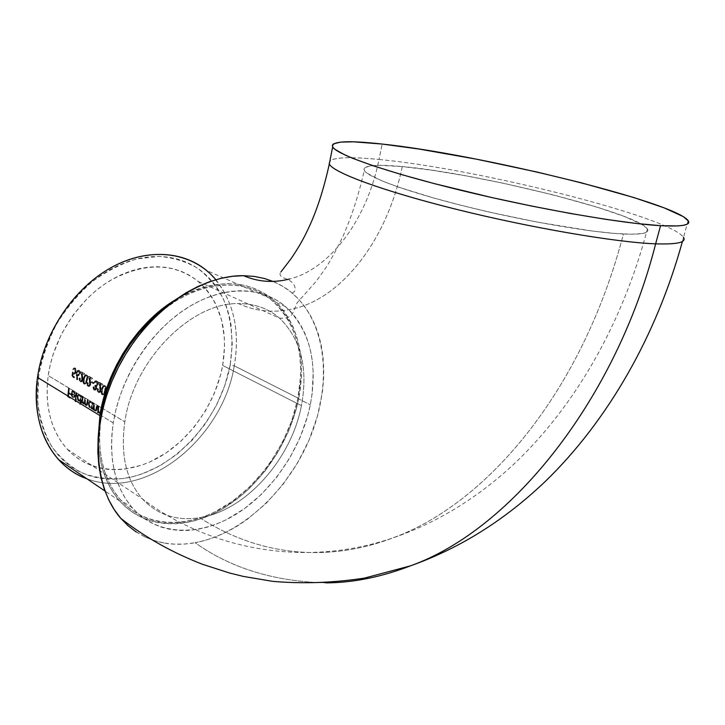 <?xml version="1.0" encoding="UTF-8"?>
<svg xmlns="http://www.w3.org/2000/svg" width="725" height="725" viewBox="0 0 725 725"><rect width="100%" height="100%" fill="white"/><g stroke="black" fill="none" stroke-linecap="round" stroke-linejoin="round"><path stroke-width="0.54" stroke-dasharray="3.62 2.72" d="M402.257 166.569C386.933 240.881 341.856 296.389 296.317 308.062C275.998 313.408 256.722 311.931 238.489 303.612C191.3 302.207 133.337 360.352 124.818 421.85C120.296 454.702 126.241 480.485 142.653 499.208C157.959 515.076 176.963 521.239 199.674 517.686C254.212 552.948 322.498 564.893 393.929 537.506C485.578 503.893 581.957 393.403 623.428 234.012C590.73 232.526 523.251 220.835 464.734 206.217C406.1 191.599 366.669 176.873 364.177 170.157C363.234 165.291 375.931 164.095 402.257 166.569L379.737 165.318L369.795 165.971L364.621 167.865L363.968 169.288L364.684 171.009L366.805 173.039L381.685 180.797L398.569 187.15L433.088 197.834L460.873 205.248L490.997 212.47L537.216 222.104L592.515 231.067L614.383 233.414L631.103 234.229L642.16 233.55L645.486 232.689L647.362 231.493L647.797 229.988L646.836 228.212L640.954 223.916L623.292 216.05L597.037 207.132L552.858 194.798L503.494 183.28L466.438 175.939L431.919 170.23L402.257 166.569C477.277 172.985 637.855 212.67 647.416 229.009C649.808 233.106 641.815 234.773 623.428 234.012C581.957 393.403 485.578 503.893 393.929 537.506C322.498 564.893 254.212 552.948 199.674 517.686C176.755 521.266 157.624 514.967 142.272 498.791C126.141 480.059 120.323 454.412 124.818 421.85C133.337 360.352 191.3 302.207 238.489 303.612C254.638 303.585 268.304 308.424 279.478 318.13C300.984 339.073 308.297 368.246 301.428 405.638L222.666 365.445C228.438 329.947 220.337 301.972 198.351 281.517C173.846 262.522 144.483 262.178 110.254 280.484C78.699 299.353 53.55 337.623 48.213 375.604L73.905 390.993L71.666 391.428L71.123 394.88L72.346 397.327L74.131 397.137L74.775 395.225L71.539 393.258L71.911 392.107L72.89 391.645L74.757 393.766L73.85 391.464L72.781 390.82L71.666 391.428L71.258 395.451L72.545 397.463L74.131 397.137L74.775 395.225L71.539 393.258L72.128 391.853L73.606 391.654L72.699 391.817L72.119 393.213L75.355 395.179L74.711 397.092L73.977 397.626L72.926 397.282L71.703 394.835L71.866 392.134L73.361 390.784L69.482 388.437L68.948 392.569L70.896 393.757L70.805 394.627L68.848 393.439L68.603 396.031L70.561 397.228L70.488 398.088L68.096 396.629L69.038 388.174L48.213 375.604C44.578 406.308 50.922 430.84 67.271 449.192C89.963 473.57 127.274 475.446 159.11 457.267C191.01 438.969 215.851 402.719 222.666 365.445L301.428 405.638C291.405 458.952 245.965 510.618 199.674 517.686C245.965 510.618 291.405 458.952 301.428 405.638C308.279 368.418 301.047 339.327 279.75 318.366C268.531 308.506 254.774 303.585 238.489 303.612C256.722 311.931 275.998 313.408 296.317 308.062C341.856 296.389 386.933 240.881 402.257 166.569M688.152 220.563L683.521 237.383C669.293 216.286 472.99 167.973 379.012 159.482C366.451 222.149 328.371 269.555 289.493 279.025C328.371 269.555 366.451 222.149 379.012 159.482C472.981 167.973 669.229 216.267 683.512 237.374M273.026 281.427L282.822 286.357L290.933 292.039L298.238 298.772L304.672 306.485L310.218 315.067L314.831 324.438L318.493 334.506L321.202 345.154L322.942 356.301L323.731 367.847L323.558 379.692L322.444 391.736L317.487 416.068L309.058 440.102L297.44 463.121L282.968 484.454L266.057 503.431L247.18 519.435L237.175 526.132L226.88 531.878L216.385 536.591L205.773 540.225L195.125 542.726C230.858 568.192 274.449 581.568 325.915 582.873C274.449 581.568 230.858 568.192 195.125 542.726C243.065 533.772 289.728 488.886 310.943 435.507C332.141 382.166 326.44 322.951 292.664 293.48C279.252 281.971 262.876 276.044 243.555 275.681M88.269 403.327L89.093 407.323L90.262 408.202L91.468 407.658L91.803 409.099L92.601 402.801L92.138 402.52L91.984 403.617L90.09 401.288L88.885 401.84L88.269 403.327M88.668 404.07L89.637 402.185L91.078 402.801L91.74 405.157L91.051 407.178L89.347 406.716L88.668 404.07M76.959 396.457L77.774 400.417L78.925 401.269L80.103 400.68L80.203 404.668L81.2 395.913L80.747 395.642L80.593 396.72L78.744 394.427L77.566 394.98L76.959 396.457M77.348 397.2L78.3 395.324L79.714 395.923L80.357 398.252L79.687 400.263L78.028 399.81L77.348 397.2M72.763 396.783L71.494 394.047L74.24 395.714L73.588 396.774L72.763 396.783M215.851 279.696C234.021 302.878 240.165 331.588 234.266 365.817L230.16 365.01C233.858 341.04 231.619 319.082 223.436 299.135C216.92 286.846 208.374 276.587 197.798 268.359C186.189 261.562 173.239 257.574 158.956 256.414L136.681 258.979C121.401 263.601 106.593 271.159 92.256 281.672C78.59 293.707 66.727 307.79 56.668 323.912C47.968 340.813 41.959 358.232 38.642 376.157L40.79 364.494L43.971 352.848L48.167 341.348L53.315 330.138L59.368 319.344L66.247 309.095L73.859 299.507L82.133 290.689L90.96 282.732L100.222 275.727L109.819 269.736L119.643 264.815L129.576 261.009L139.508 258.336L149.341 256.804L158.956 256.414L168.273 257.139L177.199 258.961L185.645 261.834L193.548 265.722L200.843 270.543L207.459 276.252L213.368 282.777L218.515 290.036L222.874 297.957L226.427 306.458L229.145 315.457L231.03 324.873L232.254 344.611L230.16 365.01L224.85 385.41L216.53 405.175L205.465 423.69L191.998 440.374L176.519 454.675L159.491 466.084L141.448 474.159L132.222 476.823L122.969 478.509L113.762 479.198L104.699 478.862L95.854 477.476L87.326 475.038L79.197 471.549L71.557 467.018L64.498 461.481L58.091 454.965L52.427 447.515L47.578 439.205L43.609 430.106L40.582 420.301L38.543 409.897L37.519 398.986L37.555 387.694L38.642 376.157L37.501 377.417L38.642 376.157L37.709 402.148C39.766 418.688 44.424 433.432 51.683 446.382C60.238 457.973 70.552 466.9 82.623 473.171C95.392 477.793 108.841 479.569 122.969 478.509C173.139 471.848 220.219 420.301 230.16 365.01L234.266 365.817C222.956 437.9 146.006 501.473 86.828 478.736C146.006 501.473 222.956 437.9 234.266 365.817L298.763 398.442C289.928 442.286 260.955 485.342 224.279 507.835C187.684 530.174 145.009 529.35 119.598 500.903C105.705 484.952 98.573 463.665 98.219 437.039L99.089 451.929L101.011 463.067L103.974 473.516L107.934 483.158L112.828 491.922L118.583 499.724L125.117 506.494L132.358 512.194L140.215 516.789L148.598 520.242L157.407 522.562L166.551 523.74L175.939 523.794L185.491 522.752L195.107 520.632L204.704 517.487L214.201 513.354L223.527 508.288L241.352 495.583L249.717 488.07L265.051 471.051L278.146 451.856L288.623 431.103L296.172 409.426L298.763 398.442L234.266 365.817C240.972 325.452 231.719 293.661 206.516 270.443L273.207 299.724C297.966 323.423 306.485 356.328 298.763 398.442L301.455 376.61L301.528 365.935L300.721 355.549L299.044 345.517L296.489 335.947L293.063 326.921L288.786 318.529L283.674 310.853L277.757 303.983L271.077 297.984L263.673 292.954L255.608 288.94L246.944 286.013L237.755 284.227L228.112 283.629L218.125 284.245L207.876 286.094L197.481 289.175L187.05 293.489L175.251 299.878C214.102 278.436 246.745 278.391 273.207 299.724M113.254 422.911L101.246 415.579L113.254 422.911L111.831 435.353L111.505 447.479L112.284 459.152L114.142 470.253L117.024 480.648L120.903 490.254L125.715 498.972L131.379 506.721L137.823 513.436L144.973 519.082L152.739 523.622L161.023 527.03L169.732 529.295L178.785 530.428L188.092 530.437L197.553 529.35L207.087 527.193L216.612 524.003L226.037 519.834L244.307 508.76L261.326 494.441L276.587 477.394L289.647 458.191L300.123 437.447L307.69 415.788L310.309 404.822C301.364 448.567 272.5 491.613 236.105 514.243C199.783 536.708 157.533 536.147 132.458 507.98C114.795 487.227 108.397 458.871 113.254 422.911C120.296 377.915 150.057 331.706 186.37 308.433C222.756 285.142 261.598 285.922 285.514 306.593C309.874 330.111 318.139 362.853 310.309 404.822L312.112 393.874L313.191 372.396L312.439 362.038L310.817 352.051L308.324 342.517L304.98 333.536L300.775 325.19L295.746 317.559L289.918 310.735L283.33 304.79L276.017 299.806L268.042 295.845L259.478 292.972L250.379 291.242L240.827 290.689L230.931 291.35L220.772 293.244L210.458 296.371L200.109 300.73L189.832 306.285L179.746 312.983L169.967 320.785L160.615 329.594L151.806 339.327L143.65 349.876L136.246 361.123L129.684 372.931L124.047 385.156L119.398 397.672L115.782 410.305L113.254 422.911M297.857 398.514L310.309 404.822L297.857 398.514C305.488 356.881 297.069 324.338 272.6 300.911C246.065 277.331 199.801 279.614 160.841 311.496L177.018 300.195L187.258 294.74L197.572 290.462L207.858 287.399L217.989 285.559L227.877 284.943L237.419 285.532L246.518 287.29L255.091 290.172L263.075 294.132L270.407 299.108L277.022 305.035L282.886 311.832L287.943 319.426L292.184 327.727L295.583 336.654L298.12 346.124L299.788 356.048L300.585 366.333L300.522 376.9L297.857 398.514C289.121 441.915 260.447 484.527 224.161 506.793C187.956 528.897 145.752 528.081 120.604 499.978C103.457 480.013 96.815 452.88 100.657 418.579L99.461 439.839L100.277 451.421L102.171 462.441L105.098 472.772L109.004 482.324L113.834 490.997L119.525 498.718L125.987 505.425L133.146 511.071L140.913 515.62L149.196 519.055L157.914 521.357L166.958 522.535L176.257 522.598L185.7 521.565L195.215 519.481L204.722 516.372L214.129 512.285L232.335 501.392L249.291 487.263L264.471 470.416L271.259 461.145L282.977 441.298L291.939 420.201L297.857 398.514M329.177 163.75C328.353 157.533 344.973 156.12 379.012 159.482L382.184 144.058L379.012 159.482C351.697 156.772 335.34 157.198 329.938 160.76M101.944 408.039L124.818 421.85L101.944 408.039L101.165 412.906L99.688 413.631L98.383 411.501L98.265 412.634L97.793 412.353L98.609 406.027L101.944 408.039L100.893 407.803L100.231 412.208L99.108 412.851L98.011 410.395L98.491 406.353L98.029 406.072L98.609 406.027L97.549 405.384L99.08 406.308L98.627 410.74L99.697 412.806L100.739 412.398L101.473 407.758L98.491 406.353L99.08 406.308L98.745 408.601L98.156 408.655L98.745 408.601L98.6 410.341L98.011 410.395L98.6 410.341L99.697 412.806L99.108 412.851L100.367 412.888L100.811 412.153L100.231 412.208L100.811 412.153L101.047 410.749L100.467 410.794L101.047 410.749L101.473 407.758L100.893 407.803L101.944 408.039L101.482 411.283L100.902 411.338L101.364 408.093L101.944 408.039M97.087 405.112L97.549 405.384L96.914 409.725L95.609 411.093L94.014 408.846L93.897 409.978L93.434 409.697L94.241 403.39L97.087 405.112L94.703 403.671L94.259 408.075L95.319 410.132L96.352 409.725L97.087 405.112L96.498 405.157L95.845 409.534L94.73 410.187L93.643 407.74L94.114 403.716L93.661 403.435L94.241 403.39L93.19 402.756L94.703 403.671L94.114 403.716L94.703 403.671L94.377 405.955L93.788 406L94.377 405.955L94.232 407.695L93.643 407.74L94.232 407.695L95.319 410.132L94.73 410.187L95.981 410.223L96.425 409.489L95.845 409.534L96.425 409.489L96.661 408.084L96.081 408.13L96.661 408.084L97.087 405.112L97.549 405.384L96.498 405.157L97.087 405.112M92.329 402.855L92.564 403.571L92.727 402.475L93.19 402.756L92.383 409.054L92.048 407.613L90.852 408.157L89.682 407.269L88.803 404.876L89.474 401.786L91.214 401.442L88.885 401.84L88.223 403.589L89.093 407.323L90.707 408.22L91.468 407.658L91.341 408.818L91.921 408.773L92.048 407.613L89.818 408.012L90.398 407.958L89.121 406.181L88.812 403.544L88.223 403.589L90.679 401.242L88.332 399.828L92.727 402.475L91.731 401.877L92.564 403.571L92.727 402.475L92.138 402.52L91.984 403.617L90.634 401.487L91.214 401.442M87.879 399.548L88.332 399.828L87.58 404.722L86.275 405.447L85.079 403.109L84.145 404.042L82.605 401.931L82.487 403.018L82.034 402.747L82.813 396.493L87.879 399.548L85.795 398.297L85.332 402.375L86.275 404.632L87.181 404.242L87.879 399.548L87.299 399.593L86.529 404.441L85.695 404.677L84.798 402.973L85.215 398.333L84.762 398.061L84.028 402.801L83.167 403.136L82.287 401.55L82.233 396.539L82.813 396.493L81.789 395.868L83.266 396.765L82.813 400.97L83.747 403.091L84.68 402.556L85.342 398.016L82.686 396.811L83.266 396.765L82.904 399.403L82.324 399.448L82.904 399.403L82.877 401.505L83.747 403.091L83.167 403.136L84.608 402.747L84.907 401.206L84.318 401.251L84.907 401.206L85.342 398.016L84.762 398.061L85.795 398.297L85.215 398.333L85.795 398.297L85.45 400.735L84.87 400.78L85.45 400.735L85.378 402.937L86.275 404.632L85.695 404.677L87.109 404.387L87.408 402.955L86.828 403L87.408 402.955L87.879 399.548L88.332 399.828L87.299 399.593L87.879 399.548M80.946 395.977L81.173 396.684L81.336 395.596L81.789 395.868L80.783 404.623L80.683 400.635L79.94 401.215L78.88 400.916L77.502 398.007L78.146 394.935L79.85 394.581L77.566 394.98L76.922 396.72L77.774 400.417L79.351 401.26L80.103 400.68L79.75 404.396L80.339 404.351L80.683 400.635L78.481 401.088L79.07 401.043L77.811 399.294L77.502 396.675L76.922 396.72L79.324 394.382L77.031 393.004L81.336 395.596L80.357 395.007L81.173 396.684L81.336 395.596L80.747 395.642L80.593 396.72L79.27 394.627L79.85 394.581M76.587 392.733L77.031 393.004L76.052 401.722L75.599 401.451L76.587 392.733L74.43 391.428L77.031 393.004L76.007 392.769L76.587 392.733L76.007 392.769L75.019 401.496L75.463 401.768L76.451 393.041L77.031 393.004L76.052 401.722L75.019 401.496L75.599 401.451L76.587 392.733M74.004 391.056L75.337 393.729L73.062 391.6L71.539 393.258L75.355 395.179L74.775 395.225L75.355 395.179L74.711 397.092L72.545 397.463L73.134 397.427L71.258 395.451L71.838 395.415L71.657 393.095L71.077 393.131L73.361 390.784L74.43 391.428L75.337 393.729L74.757 393.766L73.325 391.038L73.905 390.993M100.467 387.92L99.407 382.302L102.95 384.359L102.66 385.265L100.24 383.851L101.156 389.289L100.295 392.116L98.736 392.442L97.739 390.857L97.812 388.518L98.509 391.11L100.068 391.301L100.467 387.92M95.519 386.271L95.564 385.229L97.286 385.075L97.784 383.045L96.706 381.558L94.703 382.356L96.035 380.688L96.942 380.634L98.228 382.283L98.138 384.649L96.597 386.452L96.769 388.337L95.8 389.996L94.35 389.796L93.616 387.83L93.661 386.851L94.123 387.123L94.513 388.817L95.627 389.171L96.307 387.957L95.519 386.271M94.141 382.682L93.878 383.588L91.903 382.428L92.166 381.531L94.141 382.682L91.577 381.567L94.141 382.682L93.28 383.625L94.141 382.682M90.163 381.876L89.13 376.32L92.601 378.341L92.32 379.238L89.936 377.852L90.833 383.235L89.982 386.035L88.459 386.362L87.48 384.803L87.553 382.474L88.242 385.048L89.764 385.229L90.163 381.876M84.517 384.023L83.475 382.302L83.719 379.157L84.861 375.949L86.792 374.716L87.87 376.465L87.562 379.646L86.23 383.199L84.517 384.023M73.234 373.475L72.908 375.894L72.319 375.931L72.645 373.511L74.013 374.154L76.125 372.079L75.536 372.115L75.717 369.65L74.738 368.055L75.328 368.019L73.95 367.928L72.908 368.762L72.917 369.868L73.633 368.962L75.074 368.925L74.485 368.952L75.083 371.889L75.672 371.853L73.823 373.248L72.373 372.007L72.962 371.97L72.373 372.007L71.757 376.61L72.337 376.574L72.962 371.97L74.421 373.212L75.672 371.853L75.509 369.369L74.439 368.844L73.506 369.832L73.497 368.726L75.328 368.019L76.306 369.623L75.717 373.094L74.448 374.154L73.234 373.475L72.908 375.894L74.593 376.891L74.367 377.77L72.337 376.574L72.962 371.97L73.932 373.058L74.92 373.058L75.772 370.085L74.874 368.835L73.062 369.578L74.394 367.947L75.663 368.273L76.352 369.968L75.944 372.614L74.448 374.154L73.488 373.765M79.188 370.285L80.212 371.771L80.221 373.393L79.134 375.496L77.376 375.233L77.774 379.501L77.312 379.764L76.932 372.46L78.019 370.493L79.188 370.285M82.36 377.299L81.354 371.789L84.771 373.783L84.49 374.68L82.142 373.312L83.022 378.64L82.188 381.432L80.683 381.758L79.65 379.846L79.786 377.906L80.466 380.453L81.97 380.625L82.36 377.299M102.705 394.781L101.627 393.022L101.872 389.823L103.05 386.57L104.817 385.274L105.977 386.398L106.022 389.561L104.472 393.956L102.705 394.781M121.41 519.064C141.23 539.98 165.798 547.864 195.125 542.726L184.567 544.049L174.127 544.14L164.013 542.998M163.968 542.989L154.18 540.569M154.171 540.56L144.855 536.872M144.837 536.862L136.128 531.923M222.666 365.445L224.542 346.758L224.342 337.614L221.614 320.115L215.805 304.156L211.782 296.951L207.042 290.362L201.613 284.454L195.542 279.297L188.863 274.947L181.631 271.476L173.918 268.912L165.78 267.317L157.289 266.718L148.534 267.126L139.608 268.576L130.582 271.059L121.573 274.567L112.674 279.071L103.983 284.535L95.591 290.915L87.616 298.147L73.243 314.858L61.543 333.926L53.079 354.489L50.179 365.038L48.213 375.604L47.197 386.062L47.143 396.303L48.031 406.199L49.844 415.661L52.544 424.587L56.106 432.879L60.465 440.465L65.576 447.271L71.358 453.243L77.738 458.336L84.662 462.514L92.039 465.749L99.787 468.033L107.835 469.356L116.091 469.718L124.483 469.147L141.366 465.26L149.703 462.024L165.835 453.125L180.797 441.344L194.128 427.116L205.42 410.93L214.346 393.312L220.599 374.825L222.666 365.445M69.482 388.437L68.458 388.21L69.482 388.437L68.948 392.569L68.367 392.606L68.902 388.482L69.482 388.437M70.896 393.757L68.367 392.606L70.896 393.757L70.225 394.663L70.896 393.757M68.848 393.439L70.805 394.627L68.848 393.439L68.603 396.031L68.023 396.077L68.268 393.476L68.848 393.439M70.561 397.228L68.023 396.077L70.561 397.228L69.908 398.134L69.972 397.264L70.561 397.228M68.096 396.629L70.488 398.088L68.096 396.629L69.038 388.174L68.458 388.21L67.516 396.666L68.096 396.629M67.516 396.666L69.908 398.134L69.972 397.264L68.023 396.077L68.268 393.476L70.225 394.663L70.316 393.802L68.367 392.606L68.458 388.21L67.516 396.666M74.892 393.838L74.312 393.883L75.337 393.729L73.162 391.763L74.312 393.883L74.892 393.838M74.82 395.669L73.588 396.774L72.645 396.72L74.177 396.729L74.82 395.669L72.074 394.001L73.225 396.675L72.645 396.72L71.494 394.047L74.82 395.669L72.074 394.001L73.352 396.747L74.177 396.729L74.82 395.669M75.019 401.496L75.463 401.768L76.451 393.041L76.007 392.769L75.019 401.496M81.173 396.684L80.593 396.72L81.173 396.684M81.789 395.868L80.747 395.642L81.789 395.868L80.783 404.623L80.203 404.668L81.2 395.913L81.789 395.868M80.339 404.351L79.75 404.396L80.339 404.351M79.152 400.282L77.602 398.995L77.367 396.983L77.956 396.938L78.191 398.958L79.152 400.282L80.276 400.218L80.711 396.684L79.759 395.361L78.617 395.451L77.367 396.983L78.037 395.497L79.759 395.361L79.17 395.406L80.131 396.729L80.321 398.75L80.91 398.714L79.687 400.263L78.563 400.327L80.276 400.218L80.847 397.164L79.17 395.207L77.919 397.517L79.152 400.282M87.87 403.227L87.281 403.272L87.752 399.874L88.332 399.828L87.408 405.121L85.695 405.493L86.828 405.166L87.281 403.272L87.87 403.227M85.079 403.109L84.499 403.154L84.934 404.577L86.275 405.447L85.079 403.109L84.535 403.952L83.167 403.943L85.079 403.109M83.022 403.118L82.442 403.163L83.747 403.897L82.605 401.931L82.016 401.976L82.442 403.163L83.022 403.118M82.487 403.018L81.907 403.064L82.016 401.976L82.605 401.931L82.487 403.018L81.454 402.792L82.487 403.018M82.813 396.493L82.233 396.539L81.454 402.792L82.034 402.747L82.813 396.493M81.454 402.792L81.907 403.064L82.016 401.976L83.565 404.088L84.499 403.154L85.287 405.13L86.393 405.583L87.752 399.874L87.299 399.593L86.529 404.441L85.695 404.677L84.752 402.411L85.215 398.333L84.762 398.061L84.028 402.801L83.167 403.136L82.287 401.55L82.233 396.539L81.454 402.792M92.564 403.571L91.984 403.617L92.564 403.571M93.19 402.756L92.138 402.52L93.19 402.756L92.383 409.054L91.803 409.099L92.601 402.801L93.19 402.756M91.921 408.773L91.341 408.818L91.921 408.773M90.489 407.196L88.921 405.891L88.686 403.852L89.266 403.807L89.51 405.846L90.489 407.196L91.287 407.332L92.283 405.619L92.084 403.571L90.326 402.103L88.686 403.852L89.365 402.357L91.114 402.23L90.534 402.275L91.504 403.617L91.703 405.665L92.283 405.619L91.051 407.178L89.9 407.242L91.64 407.133L92.329 405.103L91.894 403.127L90.516 402.067L89.51 402.928L89.238 404.396L90.489 407.196M97.096 408.619L96.507 408.664L96.96 405.438L97.549 405.384L96.57 410.658L94.73 411.002L95.99 410.703L96.507 408.664L97.096 408.619M94.014 408.846L93.434 408.891L93.96 410.196L95.319 410.957L94.014 408.846L93.897 409.978L93.317 410.024L93.434 408.891L94.014 408.846M93.434 409.697L92.854 409.743L93.897 409.978L93.434 409.697L94.241 403.39L93.661 403.435L92.854 409.743L93.434 409.697M92.854 409.743L93.317 410.024L93.434 408.891L94.522 410.858L95.99 410.703L96.96 405.438L96.498 405.157L95.763 409.779L94.73 410.187L93.679 408.121L93.661 403.435L92.854 409.743M99.688 413.631L101.482 411.283L100.431 413.757L97.802 411.546L98.328 412.86L99.688 413.631M98.265 412.634L97.676 412.688L97.802 411.546L98.383 411.501L98.265 412.634L97.213 412.407L98.265 412.634M98.609 406.027L98.029 406.072L97.213 412.407L97.793 412.353L98.609 406.027M97.213 412.407L97.676 412.688L97.802 411.546L98.899 413.531L100.376 413.377L101.364 408.093L100.893 407.803L100.15 412.443L99.108 412.851L98.047 410.785L98.491 406.353L98.029 406.072L97.213 412.407M74.593 376.891L72.319 375.931L74.593 376.891L73.787 377.807L74.593 376.891M72.337 376.574L74.367 377.77L72.337 376.574M73.787 377.807L74.004 376.928L72.319 375.931L72.645 373.511L73.515 374.163L74.548 373.864L75.781 370.692L75.454 368.835L74.122 367.901L72.473 369.605L74.72 369.143L75.083 371.889L73.823 373.248L72.373 372.007L71.757 376.61L73.787 377.807M77.013 372.115L76.424 372.152L76.216 373.574L76.27 374.988L76.85 374.952L77.013 372.115L76.424 372.152L76.216 373.574L76.732 379.8L77.194 379.538L76.787 375.269L78.064 375.777L80.085 373.928L78.653 375.74L76.787 375.269L77.376 375.233L77.774 379.501L76.732 379.8L77.312 379.764L76.85 374.952L76.27 374.988L76.732 379.8L77.194 379.538L76.787 375.269L77.91 375.813L79.107 374.888L79.623 371.798L78.753 370.393L79.342 370.357L78.01 370.257L76.424 372.152L77.421 370.529L78.59 370.312M79.342 370.357L80.267 372.052L80.085 373.928M78.019 374.68L77.068 374.372L76.886 372.378L77.475 372.342L77.657 374.336L78.934 374.662L79.65 373.62L79.451 371.617L78.481 371.164L76.886 372.378L77.593 371.336L79.088 371.263L78.49 371.291L79.061 373.656L79.65 373.62L77.43 374.716L78.934 374.662L79.768 372.886L78.871 371.173L77.385 372.704L78.019 374.68M76.841 372.55L77.774 371.236L78.862 371.653L79.143 373.293L78.345 374.698L77.068 374.372L76.841 372.55M82.423 379.746L80.294 380.897L81.762 380.806L82.55 378.822L81.354 371.789L80.756 371.825L81.834 379.782L82.423 379.746M82.704 376.366L83.022 379.012L82.858 380.081L82.269 380.118L81.553 373.348L82.142 373.312L82.704 376.366L82.115 376.402L81.553 373.348L83.901 374.707L81.553 373.348L83.901 374.707L84.771 373.783L83.901 374.707L84.182 373.819L80.756 371.825L84.771 373.783L80.756 371.825L81.626 376.556L82.215 376.529M80.683 381.758L82.858 380.081L81.934 381.667L80.683 381.758L79.723 380.217L79.786 377.906L79.197 377.942L79.134 380.263L80.683 381.758M80.239 378.178L79.197 377.942L80.239 378.178L80.874 380.861L79.605 379.827L79.65 378.205L80.239 378.178M81.626 376.556L81.925 379.365L81.173 380.852L80.067 380.725L79.65 378.205L79.079 378.522L79.505 381.205L81.046 381.894L82.324 379.882L82.115 376.402M87.363 380.417L86.773 380.453L87.326 377.281L86.402 374.843L87.707 375.758L87.363 380.417L86.23 383.199L85.206 384.078L83.819 383.996L85.641 383.235L86.773 380.453L87.363 380.417M83.919 378.396L83.33 378.432L82.822 381.567L83.819 383.996L84.399 383.96L83.411 381.522L84.408 376.918L86.003 374.762L86.991 374.807L85.414 374.798L84.49 375.641L83.33 378.432L83.919 378.396M83.783 378.704L85.169 375.885L85.949 375.677L86.647 376.474L86.465 379.628L85.106 382.863L84.209 383.181L83.502 382.347L83.783 378.704L85.713 375.659L86.719 375.713L86.13 375.749L86.764 377.879L87.353 377.843L87.054 376.039L85.568 376.021L84.372 378.667L84.091 382.311L85.396 383.063L87.353 377.843L86.764 377.879L86.311 380.19L86.9 380.154L84.598 383.19L83.502 382.347L83.783 378.704L84.372 378.667L84.091 382.311L84.789 383.144L85.677 382.836L87.326 378.142L86.719 375.713M85.215 376.483L84.372 378.667M83.701 383.924L84.771 384.06L85.641 383.235L86.773 380.453L87.281 376.493L86.13 374.725L84.734 375.333L83.33 378.432L82.84 381.957L83.701 383.924M90.226 384.341L88.069 385.492L89.556 385.41L90.353 383.407L89.13 376.32L88.541 376.357L89.637 384.377L90.226 384.341M90.507 380.933L90.833 383.597L90.67 384.676L90.081 384.712L89.347 377.888L89.936 377.852L90.507 380.933L89.918 380.969L89.347 377.888L91.722 379.275L89.347 377.888L91.722 379.275L92.601 378.341L91.722 379.275L92.012 378.377L88.541 376.357L92.601 378.341L88.541 376.357L89.42 381.132L90.009 381.096M88.459 386.362L90.67 384.676L89.737 386.271L88.459 386.362L87.48 384.803L87.553 382.474L86.964 382.519L87.272 385.809L88.459 386.362M88.006 382.746L86.964 382.519L88.006 382.746L88.658 385.455L87.381 384.413L87.417 382.782L88.006 382.746M89.42 381.132L89.719 383.96L88.967 385.446L87.843 385.319L87.417 382.782L86.846 383.099L87.272 385.809L88.831 386.498L90.136 384.477L89.918 380.969M91.903 382.428L93.878 383.588L91.903 382.428L92.166 381.531L91.314 382.465L91.903 382.428M91.314 382.465L93.28 383.625L93.543 382.718L91.577 381.567L91.314 382.465M96.244 388.346L94.259 389.144L95.627 389.171L96.244 388.346L96.062 386.923L94.721 386.171L95.655 388.382L96.244 388.346M95.564 385.229L94.975 385.265L94.721 386.171L95.31 386.126L95.564 385.229L96.724 385.473L97.694 384.304L96.108 385.519L95.564 385.229M96.951 381.667L96.352 381.712L97.105 384.341L97.694 384.304L97.386 382.048L95.347 381.685L96.951 381.667M95.165 382.628L94.567 382.664L94.921 382.093L95.936 381.64L95.165 382.628L94.105 382.392L95.165 382.628M96.633 380.797L95.274 380.815L94.105 382.392L95.863 381.549L97.105 382.709L96.697 385.111L94.975 385.265L94.721 386.171L95.609 388.537L94.259 389.144L93.072 386.896L93.172 388.808L94.023 390.041L95.22 390.032L96.117 388.654L96.008 386.488L98.138 384.649L97.367 386.035L96.008 386.488L96.597 386.452L96.706 388.609L96.117 388.654L96.706 388.609L95.8 389.996L94.023 390.041L94.613 389.996L93.761 388.763L93.661 386.851L93.072 386.896L94.123 387.123L93.534 387.168L94.123 387.123L94.848 389.108L93.924 388.854L93.534 387.168L93.072 386.896L93.027 387.875L94.168 390.113L95.963 389.098L96.008 386.488L97.222 385.464L97.739 383.48L96.633 380.797L98.02 381.658L98.138 384.649M94.812 382.111L95.401 381.187M96.443 380.707L95.038 380.987L94.105 382.392M100.539 390.403L98.355 391.563L99.851 391.482L100.657 389.47L99.407 382.302L98.818 382.338L99.941 390.449L100.539 390.403M100.82 386.969L101.156 389.669L100.983 390.748L100.394 390.793L99.642 383.897L100.24 383.851L100.82 386.969L100.231 387.014L99.642 383.897L102.062 385.31L99.642 383.897L102.062 385.31L102.95 384.359L102.062 385.31L102.352 384.395L98.818 382.338L102.95 384.359L98.818 382.338L99.715 387.168L100.313 387.132M98.736 392.442L100.983 390.748L100.032 392.361L98.736 392.442L97.739 390.857L97.812 388.518L97.213 388.555L97.159 390.911L98.736 392.442M98.274 388.79L97.213 388.555L98.274 388.79L98.944 391.527L97.648 390.476L97.685 388.827L98.274 388.79M99.715 387.168L100.032 390.032L99.262 391.527L98.12 391.391L97.685 388.827L97.213 388.555L97.096 389.144L97.54 391.881L99.126 392.587L100.449 390.558L100.231 387.014M105.633 391.138L105.043 391.174L105.605 387.947L104.645 385.464L105.977 386.398L105.633 391.138L104.472 393.956L103.575 394.79L101.998 394.753L103.883 394.001L105.043 391.174L105.633 391.138M102.08 389.053L101.482 389.089L100.965 392.27L101.998 394.753L102.588 394.717L101.554 392.225L102.578 387.549L104.219 385.374L105.243 385.419L103.811 385.347L102.678 386.262L101.482 389.089L102.08 389.053M101.953 389.37L103.376 386.516L104.373 386.38L104.907 387.132L104.726 390.331L103.322 393.621L102.397 393.929L101.672 393.077L101.953 389.37L103.938 386.28L104.962 386.343L104.373 386.38L105.025 388.564L105.623 388.518L105.306 386.679L103.775 386.652L102.542 389.325L102.261 393.032L103.612 393.811L105.623 388.518L105.025 388.564L104.572 390.902L105.161 390.866L102.814 393.929L101.672 393.077L101.953 389.37L102.542 389.325L102.261 393.032L102.977 393.883L103.902 393.584L105.551 389.117L104.962 386.343M103.412 387.114L102.542 389.325M101.881 394.681L102.986 394.826L103.883 394.001L105.252 390.394L105.551 387.15L104.364 385.347L102.923 385.954L101.482 389.089L100.983 392.678L101.881 394.681M198.351 281.517L279.478 318.13C286.157 318.511 290.453 317.142 292.383 314.025L297.078 302.851L316.209 281.291L325.878 267.752C330.772 260.139 336.3 250.016 342.472 237.365C351.29 217.781 358.558 195.442 364.276 170.357M67.271 449.192L142.272 498.791C205.347 546.405 299.253 569.497 392.243 538.149C435.825 523.323 475.981 499.027 512.693 465.26C575.143 406.752 622.539 323.423 647.407 228.991M683.521 237.383L682.424 241.434M292.238 293.118L294.558 291.468C296.199 287.082 294.006 283.067 287.97 279.415C281.019 277.467 278.645 275.002 280.856 272.002M119.598 500.903L104.953 490.997M132.458 507.98L120.604 499.978M285.514 306.593L272.6 300.911M72.482 391.645L73.062 391.6M73.479 397.644L74.059 397.599M72.382 390.847L72.962 390.811M73.424 396.847L74.004 396.802M79.387 401.251L79.968 401.206M78.3 394.463L78.88 394.418M78.418 395.279L78.998 395.243M79.342 400.472L79.922 400.427M83.62 403.218L84.2 403.173M86.166 404.767L86.755 404.722M86.329 405.61L86.918 405.556M83.819 404.052L84.408 404.006M90.797 408.193L91.386 408.148M89.619 401.315L90.208 401.269M89.746 402.148L90.326 402.103M90.707 407.387L91.287 407.332M95.31 410.305L95.89 410.259M95.464 411.138L96.044 411.093M99.688 412.978L100.277 412.924M99.851 413.812L100.431 413.757M74.068 373.212L74.648 373.185M73.85 368.871L74.439 368.844M73.95 367.928L74.539 367.892M74.013 374.154L74.602 374.127M78.064 375.777L78.653 375.74M77.883 371.2L78.481 371.164M78.073 374.816L78.662 374.78M80.883 380.987L81.472 380.951M80.91 381.939L81.49 381.903M84.617 384.114L85.206 384.078M85.613 374.734L86.203 374.698M84.598 383.19L85.178 383.144M88.677 385.591L89.266 385.546M88.704 386.543L89.293 386.507M94.912 389.262L95.501 389.216M96.108 385.519L96.706 385.473M95.6 381.577L96.189 381.54M96.171 386.452L96.76 386.416M94.912 390.168L95.501 390.123M98.981 391.663L99.57 391.627M99.008 392.633L99.597 392.587M102.841 394.88L103.43 394.835M103.811 385.347L104.409 385.31M102.814 393.929L103.403 393.892"/><path stroke-width="1.09" d="M683.512 237.374C686.611 242.377 677.322 244.524 655.645 243.836C617.038 395.895 513.934 528.715 410.694 565.772C381.314 577.055 353.057 582.755 325.915 582.873C353.057 582.755 381.314 577.055 410.694 565.772C513.934 528.715 617.038 395.895 655.645 243.836C677.313 244.524 686.602 242.377 683.521 237.383M136.128 531.923L127.981 525.652L120.667 518.203L114.215 509.575L108.723 499.851L104.282 489.112L100.938 477.449L98.781 464.988L97.839 451.847L98.138 438.19L99.697 424.161L102.515 409.924L106.566 395.651L111.804 381.522L118.166 367.711L125.588 354.38L133.962 341.692L143.197 329.803L153.165 318.846L163.741 308.95L174.788 300.213L186.18 292.728L197.78 286.556L209.443 281.744L221.043 278.327L232.453 276.307L243.555 275.681C258.145 281.971 273.461 283.085 289.493 279.025C273.461 283.085 258.145 281.971 243.555 275.681L254.23 276.415L264.398 278.482L273.026 281.427M86.828 478.736C52.535 466.936 30.432 425.611 37.501 377.417C33.522 411.682 40.555 439.087 58.589 459.632C66.637 468.423 76.052 474.793 86.828 478.736M99.914 415.588L37.501 377.417L99.914 415.588L102.406 402.955L105.995 390.304L110.635 377.779L116.272 365.545L122.842 353.737L130.264 342.499L138.457 331.959L147.302 322.244L156.7 313.454L166.542 305.678L175.251 299.878C137.804 322.235 106.575 369.723 99.914 415.588L98.219 437.039L99.914 415.588M101.246 415.579L100.657 418.579L101.246 415.579M329.938 160.76L329.304 164.031C332.956 172.468 382.483 190.983 456.922 209.462C531.217 227.94 616.178 242.413 655.645 243.836L660.548 225.674C621.126 223.49 535.893 208.61 461.209 190.394C386.38 172.188 336.472 154.534 332.639 146.939C331.053 141.167 347.565 140.206 382.184 144.058C476.207 153.827 673.289 201.414 688.152 220.563C691.387 225.085 682.189 226.789 660.548 225.674L655.645 243.836C615.96 242.413 530.247 227.768 455.708 209.163C381.015 190.548 331.968 172.033 329.177 163.75M243.555 275.681C199.457 275.002 145.689 312.783 117.794 368.445C89.755 424.043 92.782 487.327 121.41 519.064M382.184 144.058L418.987 149.042L476.262 159.137L537.207 172.079L581.631 182.881L633.967 197.581L664.236 207.894L683.394 216.666L688.533 221.216L688.523 222.983L686.702 224.387L683.004 225.375L677.413 225.937L660.548 225.674L636.423 223.481L605.864 219.358L570.258 213.449L531.434 206.027L491.505 197.49L434.402 183.642L401.124 174.471L373.538 165.898L352.676 158.313L344.946 154.978L335.013 149.377L332.775 147.148L332.295 145.299L333.509 143.84L340.732 142.082L353.709 141.828L382.184 144.058M160.841 311.496C130.373 335.82 106.91 376.474 101.101 415.488L103.575 402.991L107.119 390.485L111.704 378.106L117.287 366.007L123.785 354.335L131.125 343.215L139.218 332.793L147.963 323.187L160.841 311.496M206.516 270.443C181.893 250.025 143.015 248.412 107.382 269.8C71.802 291.169 43.418 334.524 37.501 377.417C43.79 331.479 75.989 285.414 114.695 265.712C153.464 245.929 193.684 253.215 215.851 279.696M682.424 241.434C656.379 336.074 607.523 421.189 545.245 481.472C504.673 520.188 459.831 548.281 410.694 565.772L364.403 578.124C333.273 582.846 302.706 583.933 272.7 581.359L243.591 576.457L229.689 573.049L202.873 564.431C172.396 552.686 145.054 537.352 120.848 518.411M104.953 490.997L58.589 459.632M332.639 146.939L329.304 164.031C323.531 190.349 316.182 212.615 307.273 230.813C303.023 239.875 297.522 249.3 290.779 259.088L280.856 272.002"/></g></svg>
